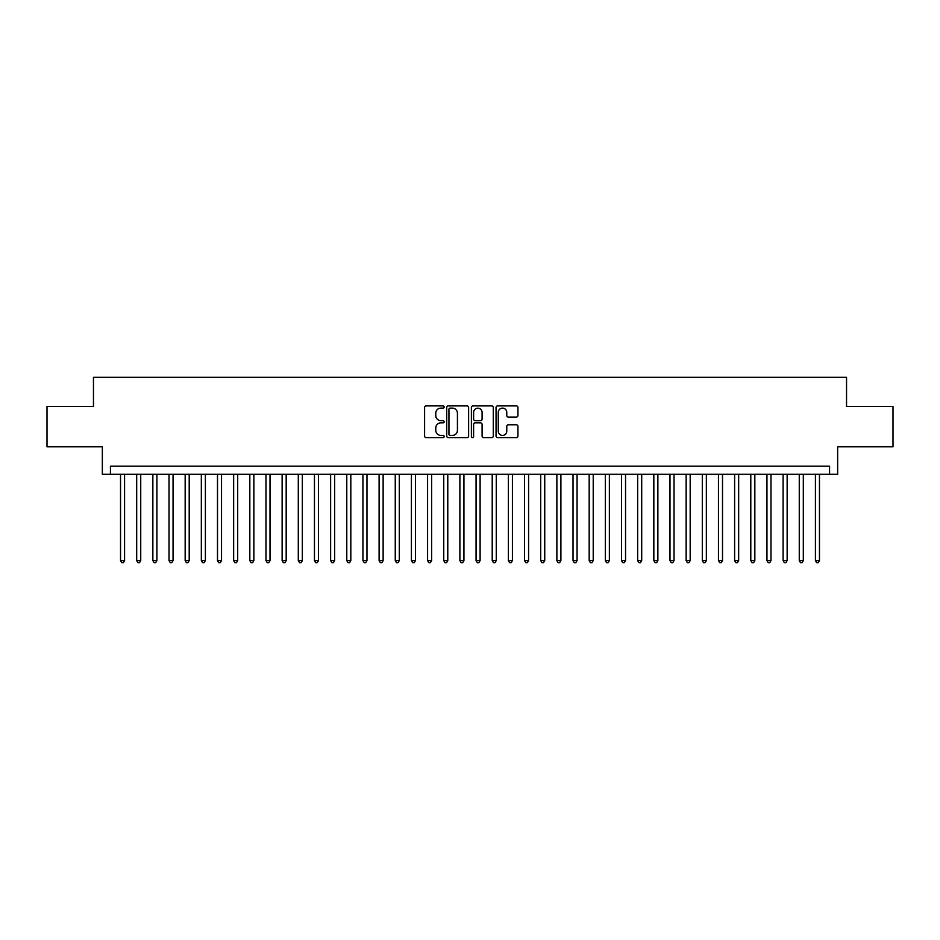 <?xml version="1.0" encoding="UTF-8"?>
<svg xmlns="http://www.w3.org/2000/svg" width="940" height="940" viewBox="0 0 940 940"><rect width="100%" height="100%" fill="white"/><g stroke="black" fill="none" stroke-linecap="round" stroke-linejoin="round"><path stroke-width="1.41" d="M444.138 407.008A1.116 1.116 0 0 0 443.034 405.904L426.184 405.904A1.586 1.586 0 0 0 424.598 407.49L424.598 436.043A1.586 1.586 0 0 0 426.184 437.629L443.034 437.629A1.116 1.116 0 0 0 444.138 436.512A1.116 1.116 0 0 0 443.034 435.408L440.848 435.408A5.076 5.076 0 0 1 435.772 430.332L435.772 427.947A5.076 5.076 0 0 1 440.848 422.871L443.034 422.871A1.116 1.116 0 0 0 444.138 421.766A1.116 1.116 0 0 0 443.034 420.65L440.848 420.65A5.076 5.076 0 0 1 435.772 415.574L435.772 413.201A5.076 5.076 0 0 1 440.848 408.125L443.034 408.125A1.116 1.116 0 0 0 444.138 407.008M516.354 417.078A1.586 1.586 0 0 0 517.94 415.492L517.94 407.49A1.586 1.586 0 0 0 516.354 405.904L497.636 405.904A1.586 1.586 0 0 0 496.05 407.49L496.05 436.043A1.586 1.586 0 0 0 497.636 437.629L516.354 437.629A1.586 1.586 0 0 0 517.94 436.043L517.94 426.361A1.586 1.586 0 0 0 516.354 424.774L508.352 424.774A1.586 1.586 0 0 0 506.766 426.361L506.766 431.155A4.242 4.242 0 0 1 502.524 435.408A4.242 4.242 0 0 1 498.271 431.155L498.271 412.366A4.242 4.242 0 0 1 502.524 408.125A4.242 4.242 0 0 1 506.766 412.366L506.766 415.492A1.586 1.586 0 0 0 508.352 417.078L516.354 417.078M829.573 474.277L837.646 474.277L837.646 446.805L893 446.805L893 406.409L846.541 406.409L846.541 377.316L93.46 377.316L93.46 406.409L47 406.409L47 446.805L102.354 446.805L102.354 474.277L829.573 474.277L829.573 466.205L110.427 466.205L110.427 474.277M468.613 407.49A1.586 1.586 0 0 0 467.027 405.904L448.31 405.904A1.586 1.586 0 0 0 446.723 407.49L446.723 436.043A1.586 1.586 0 0 0 448.31 437.629L467.027 437.629A1.586 1.586 0 0 0 468.613 436.043L468.613 407.49M472.973 405.904L491.69 405.904A1.586 1.586 0 0 1 493.277 407.49L493.277 436.043A1.586 1.586 0 0 1 491.69 437.629L483.677 437.629A1.586 1.586 0 0 1 482.091 436.043L482.091 424.457A1.586 1.586 0 0 0 480.505 422.871L475.194 422.871A1.586 1.586 0 0 0 473.607 424.457L473.607 436.512A1.116 1.116 0 0 1 472.503 437.629A1.116 1.116 0 0 1 471.387 436.512L471.387 407.49A1.586 1.586 0 0 1 472.973 405.904M450.048 408.125A1.116 1.116 0 0 0 448.944 409.229L448.944 434.292A1.116 1.116 0 0 0 450.048 435.408L452.352 435.408A5.076 5.076 0 0 0 457.428 430.332L457.428 413.201A5.076 5.076 0 0 0 452.352 408.125L450.048 408.125M482.091 412.437A4.242 4.242 0 0 0 477.849 408.195A4.242 4.242 0 0 0 473.607 412.437L473.607 419.064A1.586 1.586 0 0 0 475.194 420.65L480.505 420.65A1.586 1.586 0 0 0 482.091 419.064L482.091 412.437M120.532 474.277L120.532 560.581L124.573 560.581L124.573 474.277M124.573 560.581L123.363 562.684L121.742 562.684L120.532 560.581M136.688 474.277L136.688 560.581L140.73 560.581L140.73 474.277M140.73 560.581L139.519 562.684L137.898 562.684L136.688 560.581M152.856 474.277L152.856 560.581L156.886 560.581L156.886 474.277M156.886 560.581L155.676 562.684L154.066 562.684L152.856 560.581M169.012 474.277L169.012 560.581L173.054 560.581L173.054 474.277M173.054 560.581L171.844 562.684L170.222 562.684L169.012 560.581M185.168 474.277L185.168 560.581L189.21 560.581L189.21 474.277M189.21 560.581L188 562.684L186.379 562.684L185.168 560.581M201.336 474.277L201.336 560.581L205.378 560.581L205.378 474.277M205.378 560.581L204.156 562.684L202.547 562.684L201.336 560.581M217.493 474.277L217.493 560.581L221.535 560.581L221.535 474.277M221.535 560.581L220.324 562.684L218.703 562.684L217.493 560.581M233.649 474.277L233.649 560.581L237.691 560.581L237.691 474.277M237.691 560.581L236.481 562.684L234.871 562.684L233.649 560.581M249.817 474.277L249.817 560.581L253.859 560.581L253.859 474.277M253.859 560.581L252.637 562.684L251.027 562.684L249.817 560.581M265.973 474.277L265.973 560.581L270.015 560.581L270.015 474.277M270.015 560.581L268.805 562.684L267.183 562.684L265.973 560.581M282.129 474.277L282.129 560.581L286.171 560.581L286.171 474.277M286.171 560.581L284.961 562.684L283.351 562.684L282.129 560.581M298.297 474.277L298.297 560.581L302.339 560.581L302.339 474.277M302.339 560.581L301.129 562.684L299.507 562.684L298.297 560.581M314.454 474.277L314.454 560.581L318.495 560.581L318.495 474.277M318.495 560.581L317.285 562.684L315.664 562.684L314.454 560.581M330.622 474.277L330.622 560.581L334.652 560.581L334.652 474.277M334.652 560.581L333.441 562.684L331.832 562.684L330.622 560.581M346.778 474.277L346.778 560.581L350.82 560.581L350.82 474.277M350.82 560.581L349.61 562.684L347.988 562.684L346.778 560.581M362.934 474.277L362.934 560.581L366.976 560.581L366.976 474.277M366.976 560.581L365.766 562.684L364.144 562.684L362.934 560.581M379.102 474.277L379.102 560.581L383.132 560.581L383.132 474.277M383.132 560.581L381.922 562.684L380.312 562.684L379.102 560.581M395.258 474.277L395.258 560.581L399.3 560.581L399.3 474.277M399.3 560.581L398.09 562.684L396.469 562.684L395.258 560.581M411.414 474.277L411.414 560.581L415.457 560.581L415.457 474.277M415.457 560.581L414.246 562.684L412.625 562.684L411.414 560.581M427.582 474.277L427.582 560.581L431.625 560.581L431.625 474.277M431.625 560.581L430.403 562.684L428.793 562.684L427.582 560.581M443.739 474.277L443.739 560.581L447.781 560.581L447.781 474.277M447.781 560.581L446.571 562.684L444.949 562.684L443.739 560.581M459.895 474.277L459.895 560.581L463.937 560.581L463.937 474.277M463.937 560.581L462.727 562.684L461.117 562.684L459.895 560.581M476.063 474.277L476.063 560.581L480.105 560.581L480.105 474.277M480.105 560.581L478.883 562.684L477.273 562.684L476.063 560.581M492.219 474.277L492.219 560.581L496.261 560.581L496.261 474.277M496.261 560.581L495.051 562.684L493.43 562.684L492.219 560.581M508.376 474.277L508.376 560.581L512.418 560.581L512.418 474.277M512.418 560.581L511.207 562.684L509.598 562.684L508.376 560.581M524.543 474.277L524.543 560.581L528.586 560.581L528.586 474.277M528.586 560.581L527.375 562.684L525.754 562.684L524.543 560.581M540.7 474.277L540.7 560.581L544.742 560.581L544.742 474.277M544.742 560.581L543.532 562.684L541.91 562.684L540.7 560.581M556.868 474.277L556.868 560.581L560.898 560.581L560.898 474.277M560.898 560.581L559.688 562.684L558.078 562.684L556.868 560.581M573.024 474.277L573.024 560.581L577.066 560.581L577.066 474.277M577.066 560.581L575.856 562.684L574.234 562.684L573.024 560.581M589.18 474.277L589.18 560.581L593.222 560.581L593.222 474.277M593.222 560.581L592.012 562.684L590.39 562.684L589.18 560.581M605.348 474.277L605.348 560.581L609.379 560.581L609.379 474.277M609.379 560.581L608.168 562.684L606.559 562.684L605.348 560.581M621.505 474.277L621.505 560.581L625.547 560.581L625.547 474.277M625.547 560.581L624.336 562.684L622.715 562.684L621.505 560.581M637.661 474.277L637.661 560.581L641.703 560.581L641.703 474.277M641.703 560.581L640.493 562.684L638.871 562.684L637.661 560.581M653.829 474.277L653.829 560.581L657.871 560.581L657.871 474.277M657.871 560.581L656.649 562.684L655.039 562.684L653.829 560.581M669.985 474.277L669.985 560.581L674.027 560.581L674.027 474.277M674.027 560.581L672.817 562.684L671.195 562.684L669.985 560.581M686.141 474.277L686.141 560.581L690.183 560.581L690.183 474.277M690.183 560.581L688.973 562.684L687.363 562.684L686.141 560.581M702.309 474.277L702.309 560.581L706.351 560.581L706.351 474.277M706.351 560.581L705.129 562.684L703.519 562.684L702.309 560.581M718.466 474.277L718.466 560.581L722.508 560.581L722.508 474.277M722.508 560.581L721.297 562.684L719.676 562.684L718.466 560.581M734.622 474.277L734.622 560.581L738.664 560.581L738.664 474.277M738.664 560.581L737.454 562.684L735.844 562.684L734.622 560.581M750.79 474.277L750.79 560.581L754.832 560.581L754.832 474.277M754.832 560.581L753.621 562.684L752 562.684L750.79 560.581M766.946 474.277L766.946 560.581L770.988 560.581L770.988 474.277M770.988 560.581L769.778 562.684L768.156 562.684L766.946 560.581M783.114 474.277L783.114 560.581L787.144 560.581L787.144 474.277M787.144 560.581L785.934 562.684L784.324 562.684L783.114 560.581M799.27 474.277L799.27 560.581L803.312 560.581L803.312 474.277M803.312 560.581L802.102 562.684L800.481 562.684L799.27 560.581M815.427 474.277L815.427 560.581L819.468 560.581L819.468 474.277M819.468 560.581L818.258 562.684L816.637 562.684L815.427 560.581"/></g></svg>
